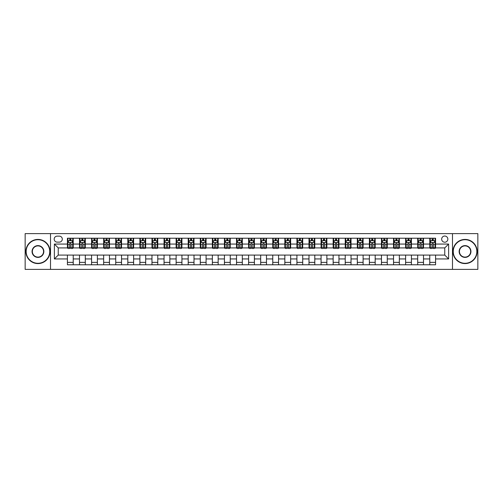 <?xml version="1.0" encoding="UTF-8"?>
<svg xmlns="http://www.w3.org/2000/svg" width="503" height="503" viewBox="0 0 503 503"><rect width="100%" height="100%" fill="white"/><g stroke="black" fill="none" stroke-linecap="round" stroke-linejoin="round"><path stroke-width="0.75" d="M444.753 236.039A3.093 3.093 0 0 0 441.665 239.132A3.093 3.093 0 0 0 444.753 242.226A3.093 3.093 0 0 0 447.846 239.132A3.093 3.093 0 0 0 444.753 236.039M452.486 269.375L477.85 269.375L477.85 233.625L452.486 233.625L452.486 269.375L50.514 269.375L50.514 233.625L25.15 233.625L25.15 269.375L50.514 269.375M57.185 242.125L59.31 242.125A2.993 2.993 0 0 0 62.303 239.132A2.993 2.993 0 0 0 59.31 236.133L57.185 236.133A2.993 2.993 0 0 0 54.186 239.132A2.993 2.993 0 0 0 57.185 242.125M452.486 233.625L50.514 233.625M67.427 258.938L54.381 258.938L54.381 244.062L67.427 244.062L67.427 247.922L58.247 247.922L58.247 255.078L67.427 255.078L67.427 264.785L435.573 264.785L435.573 255.078L444.753 255.078L444.753 247.922L435.573 247.922L435.573 244.062L448.619 244.062L448.619 258.938L435.573 258.938M435.573 244.062L435.573 238.215L67.427 238.215L67.427 244.062M429.776 238.215L429.776 247.922L430.26 247.922M432.096 247.922L433.259 247.922M435.095 247.922L435.573 247.922M429.776 247.922L423.017 247.922M417.697 238.215L417.697 247.922L418.182 247.922M420.018 247.922L421.181 247.922M417.697 247.922L410.938 247.922M405.619 238.215L405.619 247.922L406.103 247.922M407.939 247.922L409.102 247.922M405.619 247.922L398.854 247.922M393.541 238.215L393.541 247.922L394.025 247.922M395.861 247.922L397.024 247.922M393.541 247.922L386.776 247.922M381.463 238.215L381.463 247.922L381.947 247.922M383.783 247.922L384.94 247.922M381.463 247.922L374.697 247.922M369.384 238.215L369.384 247.922L369.868 247.922M371.704 247.922L372.861 247.922M369.384 247.922L362.619 247.922M357.306 238.215L357.306 247.922L357.79 247.922M359.626 247.922L360.783 247.922M357.306 247.922L350.541 247.922M345.228 238.215L345.228 247.922L345.712 247.922M347.548 247.922L348.705 247.922M345.228 247.922L338.462 247.922M333.149 238.215L333.149 247.922L333.634 247.922M335.47 247.922L336.626 247.922M333.149 247.922L326.384 247.922M321.071 238.215L321.071 247.922L321.555 247.922M323.391 247.922L324.548 247.922M321.071 247.922L314.306 247.922M308.993 238.215L308.993 247.922L309.477 247.922M311.313 247.922L312.47 247.922M308.993 247.922L302.228 247.922M296.915 238.215L296.915 247.922L297.399 247.922M299.235 247.922L300.392 247.922M296.915 247.922L290.149 247.922M284.836 238.215L284.836 247.922L285.32 247.922M287.156 247.922L288.313 247.922M284.836 247.922L278.071 247.922M272.758 238.215L272.758 247.922L273.242 247.922M275.078 247.922L276.235 247.922M272.758 247.922L265.993 247.922M260.68 238.215L260.68 247.922L261.164 247.922M263 247.922L264.157 247.922M260.68 247.922L253.914 247.922M248.601 238.215L248.601 247.922L249.086 247.922M250.922 247.922L252.078 247.922M248.601 247.922L241.836 247.922M236.523 238.215L236.523 247.922L237.007 247.922M238.843 247.922L240 247.922M236.523 247.922L229.758 247.922M224.445 238.215L224.445 247.922L224.929 247.922M226.765 247.922L227.922 247.922M224.445 247.922L217.68 247.922M212.367 238.215L212.367 247.922L212.851 247.922M214.687 247.922L215.844 247.922M212.367 247.922L205.601 247.922M200.288 238.215L200.288 247.922L200.772 247.922M202.608 247.922L203.765 247.922M200.288 247.922L193.523 247.922M188.21 238.215L188.21 247.922L188.694 247.922M190.53 247.922L191.687 247.922M188.21 247.922L181.445 247.922M176.132 238.215L176.132 247.922L176.616 247.922M178.452 247.922L179.609 247.922M176.132 247.922L169.366 247.922M164.053 238.215L164.053 247.922L164.538 247.922M166.374 247.922L167.53 247.922M164.053 247.922L157.288 247.922M151.975 238.215L151.975 247.922L152.459 247.922M154.295 247.922L155.452 247.922M151.975 247.922L145.21 247.922M139.897 238.215L139.897 247.922L140.381 247.922M142.217 247.922L143.374 247.922M139.897 247.922L133.132 247.922M127.819 238.215L127.819 247.922L128.303 247.922M130.139 247.922L131.296 247.922M127.819 247.922L121.053 247.922M115.74 238.215L115.74 247.922L116.224 247.922M118.06 247.922L119.217 247.922M115.74 247.922L108.975 247.922M103.662 238.215L103.662 247.922L104.146 247.922M105.976 247.922L107.139 247.922M103.662 247.922L96.897 247.922M91.584 238.215L91.584 247.922L92.062 247.922M93.898 247.922L95.061 247.922M91.584 247.922L84.818 247.922M79.505 238.215L79.505 247.922L79.983 247.922M81.819 247.922L82.982 247.922M79.505 247.922L72.74 247.922M67.427 247.922L67.905 247.922M69.741 247.922L70.904 247.922M67.427 255.078L73.224 255.078L73.224 264.785M435.573 255.078L73.224 255.078M73.224 238.215L73.224 247.922M67.427 240.629L67.905 240.629M69.741 240.629L70.904 240.629M72.74 240.629L73.224 240.629M67.427 262.371L73.224 262.371M79.505 255.078L79.505 264.785M85.303 238.215L85.303 247.922M79.505 240.629L79.983 240.629M81.819 240.629L82.982 240.629M84.818 240.629L85.303 240.629M85.303 255.078L85.303 264.785M79.505 262.371L85.303 262.371M91.584 255.078L91.584 264.785M97.381 255.078L97.381 264.785M91.584 262.371L97.381 262.371M97.381 238.215L97.381 247.922M91.584 240.629L92.062 240.629M93.898 240.629L95.061 240.629M96.897 240.629L97.381 240.629M103.662 255.078L103.662 264.785M109.459 255.078L109.459 264.785M103.662 262.371L109.459 262.371M109.459 238.215L109.459 247.922M103.662 240.629L104.146 240.629M105.976 240.629L107.139 240.629M108.975 240.629L109.459 240.629M115.74 255.078L115.74 264.785M121.537 255.078L121.537 264.785M115.74 262.371L121.537 262.371M121.537 238.215L121.537 247.922M115.74 240.629L116.224 240.629M118.06 240.629L119.217 240.629M121.053 240.629L121.537 240.629M127.819 255.078L127.819 264.785M133.616 255.078L133.616 264.785M127.819 262.371L133.616 262.371M133.616 238.215L133.616 247.922M127.819 240.629L128.303 240.629M130.139 240.629L131.296 240.629M133.132 240.629L133.616 240.629M139.897 255.078L139.897 264.785M145.694 255.078L145.694 264.785M139.897 262.371L145.694 262.371M145.694 238.215L145.694 247.922M139.897 240.629L140.381 240.629M142.217 240.629L143.374 240.629M145.21 240.629L145.694 240.629M151.975 255.078L151.975 264.785M157.772 255.078L157.772 264.785M151.975 262.371L157.772 262.371M157.772 238.215L157.772 247.922M151.975 240.629L152.459 240.629M154.295 240.629L155.452 240.629M157.288 240.629L157.772 240.629M164.053 255.078L164.053 264.785M169.851 255.078L169.851 264.785M164.053 262.371L169.851 262.371M169.851 238.215L169.851 247.922M164.053 240.629L164.538 240.629M166.374 240.629L167.53 240.629M169.366 240.629L169.851 240.629M176.132 255.078L176.132 264.785M181.929 255.078L181.929 264.785M176.132 262.371L181.929 262.371M181.929 238.215L181.929 247.922M176.132 240.629L176.616 240.629M178.452 240.629L179.609 240.629M181.445 240.629L181.929 240.629M188.21 255.078L188.21 264.785M194.007 255.078L194.007 264.785M188.21 262.371L194.007 262.371M194.007 238.215L194.007 247.922M188.21 240.629L188.694 240.629M190.53 240.629L191.687 240.629M193.523 240.629L194.007 240.629M200.288 255.078L200.288 264.785M206.085 255.078L206.085 264.785M200.288 262.371L206.085 262.371M206.085 238.215L206.085 247.922M200.288 240.629L200.772 240.629M202.608 240.629L203.765 240.629M205.601 240.629L206.085 240.629M212.367 255.078L212.367 264.785M218.164 255.078L218.164 264.785M212.367 262.371L218.164 262.371M218.164 238.215L218.164 247.922M212.367 240.629L212.851 240.629M214.687 240.629L215.844 240.629M217.68 240.629L218.164 240.629M224.445 255.078L224.445 264.785M230.242 255.078L230.242 264.785M224.445 262.371L230.242 262.371M230.242 238.215L230.242 247.922M224.445 240.629L224.929 240.629M226.765 240.629L227.922 240.629M229.758 240.629L230.242 240.629M236.523 255.078L236.523 264.785M242.32 255.078L242.32 264.785M236.523 262.371L242.32 262.371M242.32 238.215L242.32 247.922M236.523 240.629L237.007 240.629M238.843 240.629L240 240.629M241.836 240.629L242.32 240.629M248.601 255.078L248.601 264.785M254.399 255.078L254.399 264.785M248.601 262.371L254.399 262.371M254.399 238.215L254.399 247.922M248.601 240.629L249.086 240.629M250.922 240.629L252.078 240.629M253.914 240.629L254.399 240.629M260.68 255.078L260.68 264.785M266.477 255.078L266.477 264.785M260.68 262.371L266.477 262.371M266.477 238.215L266.477 247.922M260.68 240.629L261.164 240.629M263 240.629L264.157 240.629M265.993 240.629L266.477 240.629M272.758 255.078L272.758 264.785M278.555 255.078L278.555 264.785M272.758 262.371L278.555 262.371M278.555 238.215L278.555 247.922M272.758 240.629L273.242 240.629M275.078 240.629L276.235 240.629M278.071 240.629L278.555 240.629M284.836 255.078L284.836 264.785M290.633 255.078L290.633 264.785M284.836 262.371L290.633 262.371M290.633 238.215L290.633 247.922M284.836 240.629L285.32 240.629M287.156 240.629L288.313 240.629M290.149 240.629L290.633 240.629M296.915 255.078L296.915 264.785M302.712 255.078L302.712 264.785M296.915 262.371L302.712 262.371M302.712 238.215L302.712 247.922M296.915 240.629L297.399 240.629M299.235 240.629L300.392 240.629M302.228 240.629L302.712 240.629M308.993 255.078L308.993 264.785M314.79 255.078L314.79 264.785M308.993 262.371L314.79 262.371M314.79 238.215L314.79 247.922M308.993 240.629L309.477 240.629M311.313 240.629L312.47 240.629M314.306 240.629L314.79 240.629M321.071 255.078L321.071 264.785M326.868 255.078L326.868 264.785M321.071 262.371L326.868 262.371M326.868 238.215L326.868 247.922M321.071 240.629L321.555 240.629M323.391 240.629L324.548 240.629M326.384 240.629L326.868 240.629M333.149 255.078L333.149 264.785M338.947 255.078L338.947 264.785M333.149 262.371L338.947 262.371M338.947 238.215L338.947 247.922M333.149 240.629L333.634 240.629M335.47 240.629L336.626 240.629M338.462 240.629L338.947 240.629M345.228 255.078L345.228 264.785M351.025 255.078L351.025 264.785M345.228 262.371L351.025 262.371M351.025 238.215L351.025 247.922M345.228 240.629L345.712 240.629M347.548 240.629L348.705 240.629M350.541 240.629L351.025 240.629M357.306 255.078L357.306 264.785M363.103 255.078L363.103 264.785M357.306 262.371L363.103 262.371M363.103 238.215L363.103 247.922M357.306 240.629L357.79 240.629M359.626 240.629L360.783 240.629M362.619 240.629L363.103 240.629M369.384 255.078L369.384 264.785M375.181 255.078L375.181 264.785M369.384 262.371L375.181 262.371M375.181 238.215L375.181 247.922M369.384 240.629L369.868 240.629M371.704 240.629L372.861 240.629M374.697 240.629L375.181 240.629M381.463 255.078L381.463 264.785M387.26 255.078L387.26 264.785M381.463 262.371L387.26 262.371M387.26 238.215L387.26 247.922M381.463 240.629L381.947 240.629M383.783 240.629L384.94 240.629M386.776 240.629L387.26 240.629M393.541 255.078L393.541 264.785M399.338 255.078L399.338 264.785M393.541 262.371L399.338 262.371M399.338 238.215L399.338 247.922M393.541 240.629L394.025 240.629M395.861 240.629L397.024 240.629M398.854 240.629L399.338 240.629M405.619 255.078L405.619 264.785M411.416 255.078L411.416 264.785M405.619 262.371L411.416 262.371M411.416 238.215L411.416 247.922M405.619 240.629L406.103 240.629M407.939 240.629L409.102 240.629M410.938 240.629L411.416 240.629M417.697 255.078L417.697 264.785M423.495 255.078L423.495 264.785M417.697 262.371L423.495 262.371M423.495 238.215L423.495 247.922M417.697 240.629L418.182 240.629M420.018 240.629L421.181 240.629M423.017 240.629L423.495 240.629M429.776 255.078L429.776 264.785M429.776 262.371L435.573 262.371M429.776 240.629L430.26 240.629M432.096 240.629L433.259 240.629M435.095 240.629L435.573 240.629M58.247 247.922L54.381 244.062M58.247 255.078L54.381 258.938M448.619 244.062L444.753 247.922M448.619 258.938L444.753 255.078M70.904 239.472L69.741 239.472M72.74 247.294L70.904 247.294L70.904 248.507L72.74 248.507L72.74 242.609L71.772 240.679L68.873 240.679L67.905 242.609L67.905 248.507L69.741 248.507L69.741 247.294L67.905 247.294M67.905 242.609L67.905 238.215M72.74 242.609L72.74 238.215M69.741 240.679L69.741 238.215M70.904 238.215L70.904 240.679M70.904 247.294L70.904 243.333C70.514 242.591 70.131 242.591 69.741 243.333L69.741 247.294M82.982 239.472L81.819 239.472M84.818 247.294L82.982 247.294L82.982 248.507L84.818 248.507L84.818 242.609L83.85 240.679L80.952 240.679L79.983 242.609L79.983 248.507L81.819 248.507L81.819 247.294L79.983 247.294M79.983 242.609L79.983 238.215M84.818 242.609L84.818 238.215M81.819 240.679L81.819 238.215M82.982 238.215L82.982 240.679M82.982 247.294L82.982 243.333C82.593 242.591 82.209 242.591 81.819 243.333L81.819 247.294M95.061 239.472L93.898 239.472M96.897 247.294L95.061 247.294L95.061 248.507L96.897 248.507L96.897 242.609L95.928 240.679L93.03 240.679L92.062 242.609L92.062 248.507L93.898 248.507L93.898 247.294L92.062 247.294M92.062 242.609L92.062 238.215M96.897 242.609L96.897 238.215M93.898 240.679L93.898 238.215M95.061 238.215L95.061 240.679M95.061 247.294L95.061 243.333C94.677 242.591 94.287 242.591 93.898 243.333L93.898 247.294M107.139 239.472L105.976 239.472M108.975 247.294L107.139 247.294L107.139 248.507L108.975 248.507L108.975 242.609L108.007 240.679L105.108 240.679L104.146 242.609L104.146 248.507L105.976 248.507L105.976 247.294L104.146 247.294M104.146 242.609L104.146 238.215M108.975 242.609L108.975 238.215M105.976 240.679L105.976 238.215M107.139 238.215L107.139 240.679M107.139 247.294L107.139 243.333C106.755 242.591 106.366 242.591 105.976 243.333L105.976 247.294M119.217 239.472L118.06 239.472M121.053 247.294L119.217 247.294L119.217 248.507L121.053 248.507L121.053 242.609L120.085 240.679L117.186 240.679L116.224 242.609L116.224 248.507L118.06 248.507L118.06 247.294L116.224 247.294M116.224 242.609L116.224 238.215M121.053 242.609L121.053 238.215M118.06 240.679L118.06 238.215M119.217 238.215L119.217 240.679M119.217 247.294L119.217 243.333C118.834 242.591 118.444 242.591 118.06 243.333L118.06 247.294M37.951 239.711A11.789 11.789 0 0 0 26.162 251.5A11.789 11.789 0 0 0 37.951 263.289A11.789 11.789 0 0 0 49.74 251.5A11.789 11.789 0 0 0 37.951 239.711M37.951 263.578A12.078 12.078 0 0 1 25.873 251.5A12.078 12.078 0 0 1 37.951 239.422A12.078 12.078 0 0 1 50.03 251.5A12.078 12.078 0 0 1 37.951 263.578M37.951 245.609A5.891 5.891 0 0 1 43.849 251.5A5.891 5.891 0 0 1 37.951 257.391A5.891 5.891 0 0 1 32.06 251.5A5.891 5.891 0 0 1 37.951 245.609M37.951 257.102A5.602 5.602 0 0 0 43.56 251.5A5.602 5.602 0 0 0 37.951 245.898A5.602 5.602 0 0 0 32.349 251.5A5.602 5.602 0 0 0 37.951 257.102M465.049 239.711A11.789 11.789 0 0 0 453.26 251.5A11.789 11.789 0 0 0 465.049 263.289A11.789 11.789 0 0 0 476.838 251.5A11.789 11.789 0 0 0 465.049 239.711M465.049 263.578A12.078 12.078 0 0 1 452.97 251.5A12.078 12.078 0 0 1 465.049 239.422A12.078 12.078 0 0 1 477.127 251.5A12.078 12.078 0 0 1 465.049 263.578M465.049 245.609A5.891 5.891 0 0 1 470.94 251.5A5.891 5.891 0 0 1 465.049 257.391A5.891 5.891 0 0 1 459.151 251.5A5.891 5.891 0 0 1 465.049 245.609M465.049 257.102A5.602 5.602 0 0 0 470.651 251.5A5.602 5.602 0 0 0 465.049 245.898A5.602 5.602 0 0 0 459.44 251.5A5.602 5.602 0 0 0 465.049 257.102M131.296 239.472L130.139 239.472M133.132 247.294L131.296 247.294L131.296 248.507L133.132 248.507L133.132 242.609L132.163 240.679L129.265 240.679L128.303 242.609L128.303 248.507L130.139 248.507L130.139 247.294L128.303 247.294M128.303 242.609L128.303 238.215M133.132 242.609L133.132 238.215M130.139 240.679L130.139 238.215M131.296 238.215L131.296 240.679M131.296 247.294L131.296 243.333C130.912 242.591 130.522 242.591 130.139 243.333L130.139 247.294M143.374 239.472L142.217 239.472M145.21 247.294L143.374 247.294L143.374 248.507L145.21 248.507L145.21 242.609L144.242 240.679L141.343 240.679L140.381 242.609L140.381 248.507L142.217 248.507L142.217 247.294L140.381 247.294M140.381 242.609L140.381 238.215M145.21 242.609L145.21 238.215M142.217 240.679L142.217 238.215M143.374 238.215L143.374 240.679M143.374 247.294L143.374 243.333C142.99 242.591 142.601 242.591 142.217 243.333L142.217 247.294M155.452 239.472L154.295 239.472M157.288 247.294L155.452 247.294L155.452 248.507L157.288 248.507L157.288 242.609L156.32 240.679L153.421 240.679L152.459 242.609L152.459 248.507L154.295 248.507L154.295 247.294L152.459 247.294M152.459 242.609L152.459 238.215M157.288 242.609L157.288 238.215M154.295 240.679L154.295 238.215M155.452 238.215L155.452 240.679M155.452 247.294L155.452 243.333C155.069 242.591 154.679 242.591 154.295 243.333L154.295 247.294M167.53 239.472L166.374 239.472M169.366 247.294L167.53 247.294L167.53 248.507L169.366 248.507L169.366 242.609L168.398 240.679L165.5 240.679L164.538 242.609L164.538 248.507L166.374 248.507L166.374 247.294L164.538 247.294M164.538 242.609L164.538 238.215M169.366 242.609L169.366 238.215M166.374 240.679L166.374 238.215M167.53 238.215L167.53 240.679M167.53 247.294L167.53 243.333C167.147 242.591 166.757 242.591 166.374 243.333L166.374 247.294M179.609 239.472L178.452 239.472M181.445 247.294L179.609 247.294L179.609 248.507L181.445 248.507L181.445 242.609L180.476 240.679L177.578 240.679L176.616 242.609L176.616 248.507L178.452 248.507L178.452 247.294L176.616 247.294M176.616 242.609L176.616 238.215M181.445 242.609L181.445 238.215M178.452 240.679L178.452 238.215M179.609 238.215L179.609 240.679M179.609 247.294L179.609 243.333C179.225 242.591 178.835 242.591 178.452 243.333L178.452 247.294M191.687 239.472L190.53 239.472M193.523 247.294L191.687 247.294L191.687 248.507L193.523 248.507L193.523 242.609L192.555 240.679L189.656 240.679L188.694 242.609L188.694 248.507L190.53 248.507L190.53 247.294L188.694 247.294M188.694 242.609L188.694 238.215M193.523 242.609L193.523 238.215M190.53 240.679L190.53 238.215M191.687 238.215L191.687 240.679M191.687 247.294L191.687 243.333C191.303 242.591 190.914 242.591 190.53 243.333L190.53 247.294M203.765 239.472L202.608 239.472M205.601 247.294L203.765 247.294L203.765 248.507L205.601 248.507L205.601 242.609L204.633 240.679L201.734 240.679L200.772 242.609L200.772 248.507L202.608 248.507L202.608 247.294L200.772 247.294M200.772 242.609L200.772 238.215M205.601 242.609L205.601 238.215M202.608 240.679L202.608 238.215M203.765 238.215L203.765 240.679M203.765 247.294L203.765 243.333C203.382 242.591 202.992 242.591 202.608 243.333L202.608 247.294M215.844 239.472L214.687 239.472M217.68 247.294L215.844 247.294L215.844 248.507L217.68 248.507L217.68 242.609L216.711 240.679L213.813 240.679L212.851 242.609L212.851 248.507L214.687 248.507L214.687 247.294L212.851 247.294M212.851 242.609L212.851 238.215M217.68 242.609L217.68 238.215M214.687 240.679L214.687 238.215M215.844 238.215L215.844 240.679M215.844 247.294L215.844 243.333C215.46 242.591 215.07 242.591 214.687 243.333L214.687 247.294M227.922 239.472L226.765 239.472M229.758 247.294L227.922 247.294L227.922 248.507L229.758 248.507L229.758 242.609L228.79 240.679L225.891 240.679L224.929 242.609L224.929 248.507L226.765 248.507L226.765 247.294L224.929 247.294M224.929 242.609L224.929 238.215M229.758 242.609L229.758 238.215M226.765 240.679L226.765 238.215M227.922 238.215L227.922 240.679M227.922 247.294L227.922 243.333C227.538 242.591 227.149 242.591 226.765 243.333L226.765 247.294M240 239.472L238.843 239.472M241.836 247.294L240 247.294L240 248.507L241.836 248.507L241.836 242.609L240.868 240.679L237.969 240.679L237.007 242.609L237.007 248.507L238.843 248.507L238.843 247.294L237.007 247.294M237.007 242.609L237.007 238.215M241.836 242.609L241.836 238.215M238.843 240.679L238.843 238.215M240 238.215L240 240.679M240 247.294L240 243.333C239.617 242.591 239.227 242.591 238.843 243.333L238.843 247.294M252.078 239.472L250.922 239.472M253.914 247.294L252.078 247.294L252.078 248.507L253.914 248.507L253.914 242.609L252.952 240.679L250.048 240.679L249.086 242.609L249.086 248.507L250.922 248.507L250.922 247.294L249.086 247.294M249.086 242.609L249.086 238.215M253.914 242.609L253.914 238.215M250.922 240.679L250.922 238.215M252.078 238.215L252.078 240.679M252.078 247.294L252.078 243.333C251.695 242.591 251.305 242.591 250.922 243.333L250.922 247.294M264.157 239.472L263 239.472M265.993 247.294L264.157 247.294L264.157 248.507L265.993 248.507L265.993 242.609L265.031 240.679L262.132 240.679L261.164 242.609L261.164 248.507L263 248.507L263 247.294L261.164 247.294M261.164 242.609L261.164 238.215M265.993 242.609L265.993 238.215M263 240.679L263 238.215M264.157 238.215L264.157 240.679M264.157 247.294L264.157 243.333C263.773 242.591 263.383 242.591 263 243.333L263 247.294M276.235 239.472L275.078 239.472M278.071 247.294L276.235 247.294L276.235 248.507L278.071 248.507L278.071 242.609L277.109 240.679L274.21 240.679L273.242 242.609L273.242 248.507L275.078 248.507L275.078 247.294L273.242 247.294M273.242 242.609L273.242 238.215M278.071 242.609L278.071 238.215M275.078 240.679L275.078 238.215M276.235 238.215L276.235 240.679M276.235 247.294L276.235 243.333C275.851 242.591 275.462 242.591 275.078 243.333L275.078 247.294M288.313 239.472L287.156 239.472M290.149 247.294L288.313 247.294L288.313 248.507L290.149 248.507L290.149 242.609L289.187 240.679L286.289 240.679L285.32 242.609L285.32 248.507L287.156 248.507L287.156 247.294L285.32 247.294M285.32 242.609L285.32 238.215M290.149 242.609L290.149 238.215M287.156 240.679L287.156 238.215M288.313 238.215L288.313 240.679M288.313 247.294L288.313 243.333C287.93 242.591 287.54 242.591 287.156 243.333L287.156 247.294M300.392 239.472L299.235 239.472M302.228 247.294L300.392 247.294L300.392 248.507L302.228 248.507L302.228 242.609L301.266 240.679L298.367 240.679L297.399 242.609L297.399 248.507L299.235 248.507L299.235 247.294L297.399 247.294M297.399 242.609L297.399 238.215M302.228 242.609L302.228 238.215M299.235 240.679L299.235 238.215M300.392 238.215L300.392 240.679M300.392 247.294L300.392 243.333C300.008 242.591 299.618 242.591 299.235 243.333L299.235 247.294M312.47 239.472L311.313 239.472M314.306 247.294L312.47 247.294L312.47 248.507L314.306 248.507L314.306 242.609L313.344 240.679L310.445 240.679L309.477 242.609L309.477 248.507L311.313 248.507L311.313 247.294L309.477 247.294M309.477 242.609L309.477 238.215M314.306 242.609L314.306 238.215M311.313 240.679L311.313 238.215M312.47 238.215L312.47 240.679M312.47 247.294L312.47 243.333C312.086 242.591 311.697 242.591 311.313 243.333L311.313 247.294M324.548 239.472L323.391 239.472M326.384 247.294L324.548 247.294L324.548 248.507L326.384 248.507L326.384 242.609L325.422 240.679L322.524 240.679L321.555 242.609L321.555 248.507L323.391 248.507L323.391 247.294L321.555 247.294M321.555 242.609L321.555 238.215M326.384 242.609L326.384 238.215M323.391 240.679L323.391 238.215M324.548 238.215L324.548 240.679M324.548 247.294L324.548 243.333C324.165 242.591 323.775 242.591 323.391 243.333L323.391 247.294M336.626 239.472L335.47 239.472M338.462 247.294L336.626 247.294L336.626 248.507L338.462 248.507L338.462 242.609L337.5 240.679L334.602 240.679L333.634 242.609L333.634 248.507L335.47 248.507L335.47 247.294L333.634 247.294M333.634 242.609L333.634 238.215M338.462 242.609L338.462 238.215M335.47 240.679L335.47 238.215M336.626 238.215L336.626 240.679M336.626 247.294L336.626 243.333C336.243 242.591 335.859 242.591 335.47 243.333L335.47 247.294M348.705 239.472L347.548 239.472M350.541 247.294L348.705 247.294L348.705 248.507L350.541 248.507L350.541 242.609L349.579 240.679L346.68 240.679L345.712 242.609L345.712 248.507L347.548 248.507L347.548 247.294L345.712 247.294M345.712 242.609L345.712 238.215M350.541 242.609L350.541 238.215M347.548 240.679L347.548 238.215M348.705 238.215L348.705 240.679M348.705 247.294L348.705 243.333C348.321 242.591 347.938 242.591 347.548 243.333L347.548 247.294M360.783 239.472L359.626 239.472M362.619 247.294L360.783 247.294L360.783 248.507L362.619 248.507L362.619 242.609L361.657 240.679L358.758 240.679L357.79 242.609L357.79 248.507L359.626 248.507L359.626 247.294L357.79 247.294M357.79 242.609L357.79 238.215M362.619 242.609L362.619 238.215M359.626 240.679L359.626 238.215M360.783 238.215L360.783 240.679M360.783 247.294L360.783 243.333C360.4 242.591 360.016 242.591 359.626 243.333L359.626 247.294M372.861 239.472L371.704 239.472M374.697 247.294L372.861 247.294L372.861 248.507L374.697 248.507L374.697 242.609L373.735 240.679L370.837 240.679L369.868 242.609L369.868 248.507L371.704 248.507L371.704 247.294L369.868 247.294M369.868 242.609L369.868 238.215M374.697 242.609L374.697 238.215M371.704 240.679L371.704 238.215M372.861 238.215L372.861 240.679M372.861 247.294L372.861 243.333C372.478 242.591 372.094 242.591 371.704 243.333L371.704 247.294M384.94 239.472L383.783 239.472M386.776 247.294L384.94 247.294L384.94 248.507L386.776 248.507L386.776 242.609L385.814 240.679L382.915 240.679L381.947 242.609L381.947 248.507L383.783 248.507L383.783 247.294L381.947 247.294M381.947 242.609L381.947 238.215M386.776 242.609L386.776 238.215M383.783 240.679L383.783 238.215M384.94 238.215L384.94 240.679M384.94 247.294L384.94 243.333C384.556 242.591 384.173 242.591 383.783 243.333L383.783 247.294M397.024 239.472L395.861 239.472M398.854 247.294L397.024 247.294L397.024 248.507L398.854 248.507L398.854 242.609L397.892 240.679L394.993 240.679L394.025 242.609L394.025 248.507L395.861 248.507L395.861 247.294L394.025 247.294M394.025 242.609L394.025 238.215M398.854 242.609L398.854 238.215M395.861 240.679L395.861 238.215M397.024 238.215L397.024 240.679M397.024 247.294L397.024 243.333C396.634 242.591 396.251 242.591 395.861 243.333L395.861 247.294M409.102 239.472L407.939 239.472M410.938 247.294L409.102 247.294L409.102 248.507L410.938 248.507L410.938 242.609L409.97 240.679L407.072 240.679L406.103 242.609L406.103 248.507L407.939 248.507L407.939 247.294L406.103 247.294M406.103 242.609L406.103 238.215M410.938 242.609L410.938 238.215M407.939 240.679L407.939 238.215M409.102 238.215L409.102 240.679M409.102 247.294L409.102 243.333C408.713 242.591 408.329 242.591 407.939 243.333L407.939 247.294M421.181 239.472L420.018 239.472M423.017 247.294L421.181 247.294L421.181 248.507L423.017 248.507L423.017 242.609L422.048 240.679L419.15 240.679L418.182 242.609L418.182 248.507L420.018 248.507L420.018 247.294L418.182 247.294M418.182 242.609L418.182 238.215M423.017 242.609L423.017 238.215M420.018 240.679L420.018 238.215M421.181 238.215L421.181 240.679M421.181 247.294L421.181 243.333C420.791 242.591 420.407 242.591 420.018 243.333L420.018 247.294M433.259 239.472L432.096 239.472M435.095 247.294L433.259 247.294L433.259 248.507L435.095 248.507L435.095 242.609L434.127 240.679L431.228 240.679L430.26 242.609L430.26 248.507L432.096 248.507L432.096 247.294L430.26 247.294M430.26 242.609L430.26 238.215M435.095 242.609L435.095 238.215M432.096 240.679L432.096 238.215M433.259 238.215L433.259 240.679M433.259 247.294L433.259 243.333C432.869 242.591 432.486 242.591 432.096 243.333L432.096 247.294M79.505 258.938L73.224 258.938M79.505 244.062L73.224 244.062M91.584 244.062L85.303 244.062M91.584 258.938L85.303 258.938M103.662 244.062L97.381 244.062M103.662 258.938L97.381 258.938M115.74 244.062L109.459 244.062M115.74 258.938L109.459 258.938M127.819 244.062L121.537 244.062M127.819 258.938L121.537 258.938M139.897 244.062L133.616 244.062M139.897 258.938L133.616 258.938M151.975 244.062L145.694 244.062M151.975 258.938L145.694 258.938M164.053 244.062L157.772 244.062M164.053 258.938L157.772 258.938M176.132 244.062L169.851 244.062M176.132 258.938L169.851 258.938M188.21 244.062L181.929 244.062M188.21 258.938L181.929 258.938M200.288 244.062L194.007 244.062M200.288 258.938L194.007 258.938M212.367 244.062L206.085 244.062M212.367 258.938L206.085 258.938M224.445 244.062L218.164 244.062M224.445 258.938L218.164 258.938M236.523 244.062L230.242 244.062M236.523 258.938L230.242 258.938M248.601 244.062L242.32 244.062M248.601 258.938L242.32 258.938M260.68 244.062L254.399 244.062M260.68 258.938L254.399 258.938M272.758 244.062L266.477 244.062M272.758 258.938L266.477 258.938M284.836 244.062L278.555 244.062M284.836 258.938L278.555 258.938M296.915 244.062L290.633 244.062M296.915 258.938L290.633 258.938M308.993 244.062L302.712 244.062M308.993 258.938L302.712 258.938M321.071 244.062L314.79 244.062M321.071 258.938L314.79 258.938M333.149 244.062L326.868 244.062M333.149 258.938L326.868 258.938M345.228 244.062L338.947 244.062M345.228 258.938L338.947 258.938M357.306 244.062L351.025 244.062M357.306 258.938L351.025 258.938M369.384 244.062L363.103 244.062M369.384 258.938L363.103 258.938M381.463 244.062L375.181 244.062M381.463 258.938L375.181 258.938M393.541 244.062L387.26 244.062M393.541 258.938L387.26 258.938M405.619 244.062L399.338 244.062M405.619 258.938L399.338 258.938M417.697 244.062L411.416 244.062M417.697 258.938L411.416 258.938M429.776 244.062L423.495 244.062M429.776 258.938L423.495 258.938M72.715 242.559L67.93 242.559M67.905 240.792L68.817 240.792M71.828 240.792L72.74 240.792M69.741 244.703L67.905 244.703M72.74 244.703L70.904 244.703M70.904 240.082L69.741 240.082M84.793 242.559L80.008 242.559M79.983 240.792L80.895 240.792M83.907 240.792L84.818 240.792M81.819 244.703L79.983 244.703M84.818 244.703L82.982 244.703M82.982 240.082L81.819 240.082M96.872 242.559L92.087 242.559M92.062 240.792L92.973 240.792M95.985 240.792L96.897 240.792M93.898 244.703L92.062 244.703M96.897 244.703L95.061 244.703M95.061 240.082L93.898 240.082M108.95 242.559L104.165 242.559M104.146 240.792L105.052 240.792M108.063 240.792L108.975 240.792M105.976 244.703L104.146 244.703M108.975 244.703L107.139 244.703M107.139 240.082L105.976 240.082M121.028 242.559L116.243 242.559M116.224 240.792L117.13 240.792M120.142 240.792L121.053 240.792M118.06 244.703L116.224 244.703M121.053 244.703L119.217 244.703M119.217 240.082L118.06 240.082M133.106 242.559L128.322 242.559M128.303 240.792L129.208 240.792M132.22 240.792L133.132 240.792M130.139 244.703L128.303 244.703M133.132 244.703L131.296 244.703M131.296 240.082L130.139 240.082M145.185 242.559L140.4 242.559M140.381 240.792L141.286 240.792M144.304 240.792L145.21 240.792M142.217 244.703L140.381 244.703M145.21 244.703L143.374 244.703M143.374 240.082L142.217 240.082M157.263 242.559L152.478 242.559M152.459 240.792L153.365 240.792M156.383 240.792L157.288 240.792M154.295 244.703L152.459 244.703M157.288 244.703L155.452 244.703M155.452 240.082L154.295 240.082M169.341 242.559L164.556 242.559M164.538 240.792L165.443 240.792M168.461 240.792L169.366 240.792M166.374 244.703L164.538 244.703M169.366 244.703L167.53 244.703M167.53 240.082L166.374 240.082M181.42 242.559L176.635 242.559M176.616 240.792L177.521 240.792M180.539 240.792L181.445 240.792M178.452 244.703L176.616 244.703M181.445 244.703L179.609 244.703M179.609 240.082L178.452 240.082M193.498 242.559L188.719 242.559M188.694 240.792L189.6 240.792M192.618 240.792L193.523 240.792M190.53 244.703L188.694 244.703M193.523 244.703L191.687 244.703M191.687 240.082L190.53 240.082M205.576 242.559L200.798 242.559M200.772 240.792L201.678 240.792M204.696 240.792L205.601 240.792M202.608 244.703L200.772 244.703M205.601 244.703L203.765 244.703M203.765 240.082L202.608 240.082M217.654 242.559L212.876 242.559M212.851 240.792L213.756 240.792M216.774 240.792L217.68 240.792M214.687 244.703L212.851 244.703M217.68 244.703L215.844 244.703M215.844 240.082L214.687 240.082M229.733 242.559L224.954 242.559M224.929 240.792L225.834 240.792M228.852 240.792L229.758 240.792M226.765 244.703L224.929 244.703M229.758 244.703L227.922 244.703M227.922 240.082L226.765 240.082M241.811 242.559L237.032 242.559M237.007 240.792L237.913 240.792M240.931 240.792L241.836 240.792M238.843 244.703L237.007 244.703M241.836 244.703L240 244.703M240 240.082L238.843 240.082M253.889 242.559L249.111 242.559M249.086 240.792L249.991 240.792M253.009 240.792L253.914 240.792M250.922 244.703L249.086 244.703M253.914 244.703L252.078 244.703M252.078 240.082L250.922 240.082M265.968 242.559L261.189 242.559M261.164 240.792L262.069 240.792M265.087 240.792L265.993 240.792M263 244.703L261.164 244.703M265.993 244.703L264.157 244.703M264.157 240.082L263 240.082M278.046 242.559L273.267 242.559M273.242 240.792L274.148 240.792M277.166 240.792L278.071 240.792M275.078 244.703L273.242 244.703M278.071 244.703L276.235 244.703M276.235 240.082L275.078 240.082M290.124 242.559L285.346 242.559M285.32 240.792L286.226 240.792M289.244 240.792L290.149 240.792M287.156 244.703L285.32 244.703M290.149 244.703L288.313 244.703M288.313 240.082L287.156 240.082M302.202 242.559L297.424 242.559M297.399 240.792L298.304 240.792M301.322 240.792L302.228 240.792M299.235 244.703L297.399 244.703M302.228 244.703L300.392 244.703M300.392 240.082L299.235 240.082M314.281 242.559L309.502 242.559M309.477 240.792L310.382 240.792M313.4 240.792L314.306 240.792M311.313 244.703L309.477 244.703M314.306 244.703L312.47 244.703M312.47 240.082L311.313 240.082M326.365 242.559L321.58 242.559M321.555 240.792L322.461 240.792M325.479 240.792L326.384 240.792M323.391 244.703L321.555 244.703M326.384 244.703L324.548 244.703M324.548 240.082L323.391 240.082M338.444 242.559L333.659 242.559M333.634 240.792L334.539 240.792M337.557 240.792L338.462 240.792M335.47 244.703L333.634 244.703M338.462 244.703L336.626 244.703M336.626 240.082L335.47 240.082M350.522 242.559L345.737 242.559M345.712 240.792L346.617 240.792M349.635 240.792L350.541 240.792M347.548 244.703L345.712 244.703M350.541 244.703L348.705 244.703M348.705 240.082L347.548 240.082M362.6 242.559L357.815 242.559M357.79 240.792L358.696 240.792M361.714 240.792L362.619 240.792M359.626 244.703L357.79 244.703M362.619 244.703L360.783 244.703M360.783 240.082L359.626 240.082M374.678 242.559L369.894 242.559M369.868 240.792L370.78 240.792M373.792 240.792L374.697 240.792M371.704 244.703L369.868 244.703M374.697 244.703L372.861 244.703M372.861 240.082L371.704 240.082M386.757 242.559L381.972 242.559M381.947 240.792L382.858 240.792M385.87 240.792L386.776 240.792M383.783 244.703L381.947 244.703M386.776 244.703L384.94 244.703M384.94 240.082L383.783 240.082M398.835 242.559L394.05 242.559M394.025 240.792L394.937 240.792M397.948 240.792L398.854 240.792M395.861 244.703L394.025 244.703M398.854 244.703L397.024 244.703M397.024 240.082L395.861 240.082M410.913 242.559L406.128 242.559M406.103 240.792L407.015 240.792M410.027 240.792L410.938 240.792M407.939 244.703L406.103 244.703M410.938 244.703L409.102 244.703M409.102 240.082L407.939 240.082M422.992 242.559L418.207 242.559M418.182 240.792L419.093 240.792M422.105 240.792L423.017 240.792M420.018 244.703L418.182 244.703M423.017 244.703L421.181 244.703M421.181 240.082L420.018 240.082M435.07 242.559L430.285 242.559M430.26 240.792L431.172 240.792M434.183 240.792L435.095 240.792M432.096 244.703L430.26 244.703M435.095 244.703L433.259 244.703M433.259 240.082L432.096 240.082"/></g></svg>
